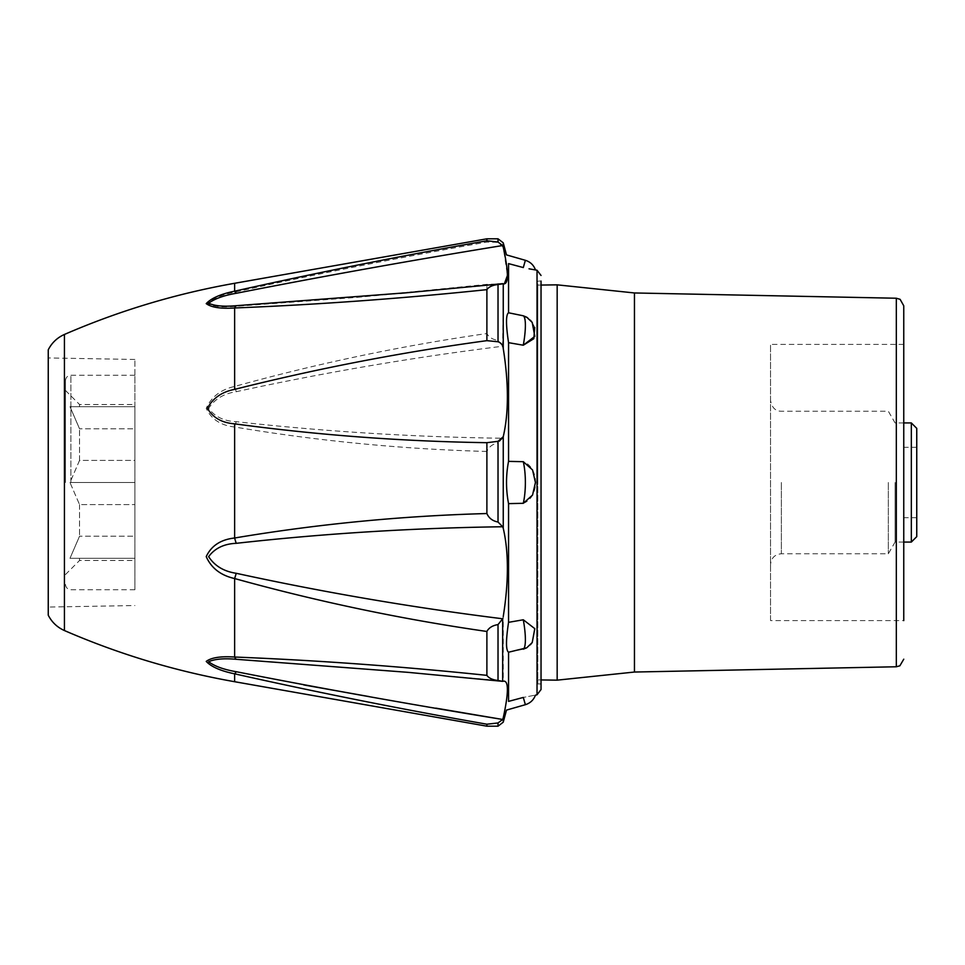 <?xml version="1.0" encoding="UTF-8"?>
<svg xmlns="http://www.w3.org/2000/svg" width="965" height="965" viewBox="0 0 965 965"><rect width="100%" height="100%" fill="white"/><g stroke="black" fill="none" stroke-linecap="round" stroke-linejoin="round"><path stroke-width="0.72" stroke-dasharray="4.83 3.62" d="M134.895 460.401L134.895 536.214L134.895 428.786L134.895 460.401L79.54 460.401L69.987 482.5L79.54 504.599L134.895 504.599L79.54 504.599L69.987 482.5L79.54 460.401L134.895 460.401M134.895 536.214L134.895 560.484L134.895 536.214L79.54 536.214L134.895 536.214M134.895 428.786L134.895 404.516L134.895 428.786L79.54 428.786L134.895 428.786M134.895 482.5L134.895 375.276L134.895 589.724L134.895 482.5L69.987 482.5L134.895 482.5L134.895 359.463L134.895 482.5M134.895 558.313L69.987 558.313L79.54 536.214L69.987 558.313L134.895 558.313M134.895 406.687L69.987 406.687L79.54 428.786L69.987 406.687L134.895 406.687M79.54 460.401L79.54 428.786L79.54 460.401M79.54 406.687L79.54 404.516L79.54 406.687M79.54 504.599L79.54 536.214L79.54 504.599M79.54 558.313L79.54 560.484L79.54 558.313M65.463 482.5L65.463 380.693L65.463 482.5M541.039 482.5L541.039 281.056L541.039 683.944L541.039 281.056L537.794 281.104L537.794 683.896L537.794 281.104M134.895 359.463L48.25 357.943L48.25 607.057L134.895 605.538M504.321 283.915L486.891 284.349L357.134 297.353L234.628 306.4C221.89 307.509 212.819 306.508 207.427 303.372C212.819 298.414 221.89 294.663 234.628 292.13C317.919 273.771 402.007 257.088 486.891 242.082L498.024 242.311L503.248 247.233L507.433 275.495M486.891 675.355L486.891 631.472C488.893 627.732 492.608 625.441 498.024 624.596L498.024 680.47C492.572 679.891 488.869 678.178 486.891 675.355C401.862 666.465 317.774 660.35 234.628 657.032C220.792 656.116 211.323 657.575 206.221 661.387C211.323 666.839 220.792 670.977 234.628 673.823C317.774 692.484 401.862 709.287 486.891 724.208L498.024 722.966L498.024 726.187M486.891 513.537L486.891 451.463C488.893 446.819 492.608 443.996 498.024 442.983L498.024 522.017C492.572 520.979 488.869 518.157 486.891 513.537C401.862 515.877 317.774 524.031 234.628 538C220.792 539.556 211.323 545.756 206.221 556.588C211.323 568.12 220.792 575.442 234.628 578.542C317.774 601.617 401.862 619.253 486.891 631.472M498.024 283.553L498.024 340.404C492.572 339.535 488.869 337.243 486.891 333.528C401.862 345.747 317.774 363.383 234.628 386.458C220.792 389.57 211.323 396.88 206.221 408.376C211.323 419.256 220.792 425.456 234.628 427C317.774 440.969 401.862 449.123 486.891 451.463M486.891 242.082L486.891 238.813M486.891 333.528L486.891 284.349M526.745 647.792L530.412 644.777M532.234 642.521L534.791 628.637L523.295 619.783A32.496 6.333 -101.5 0 1 523.295 649.204L508.555 652.219L508.555 701.386L523.295 697.442C539.64 694.281 539.64 694.281 523.295 697.442L525.382 704.691M508.555 652.219C505.829 650.374 505.829 640.41 508.555 622.328L508.555 503.633C505.841 489.581 505.841 475.504 508.555 461.367L523.295 461.692C539.64 467.41 539.628 497.602 523.295 503.308L508.555 503.633M508.555 461.367L508.555 342.671C505.829 324.626 505.829 314.662 508.555 312.781L523.295 315.796A32.496 6.333 -78.5 0 1 523.295 345.217L508.555 342.671M532.234 322.479L526.745 317.208L532.234 322.479L534.719 327.473M508.555 312.781L508.555 263.614L523.295 267.558L525.382 260.309M498.024 680.47L408.521 672.388M503.248 616.49L502.669 618.77C413.297 607.673 324.481 592.51 236.244 573.294C224.013 571.449 214.809 565.972 208.633 556.841C214.64 548.337 223.844 543.838 236.244 543.319C324.493 533.464 413.297 527.952 502.669 526.757L503.248 528.277C508.772 552.173 508.772 581.569 503.248 616.49L503.248 681.23C508.772 680.144 508.772 692.327 503.248 717.767L502.669 719.468L498.024 722.966M503.248 348.51C508.772 383.382 508.772 412.791 503.248 436.723L502.669 438.243C413.297 437.048 324.481 431.536 236.244 421.681C224.013 421.162 214.809 416.711 208.633 408.34C214.64 399.112 223.844 393.563 236.244 391.706C324.493 372.49 413.297 357.327 502.669 346.23L503.248 283.77M486.891 726.187L486.891 724.208M303.77 684.933L236.244 671.712C224.013 669.638 214.809 666.32 208.633 661.785C214.64 658.999 223.844 658.178 236.244 659.3L408.267 672.364M435.734 708.129L369.088 696.585M408.533 292.612L502.669 283.65M48.25 615.175L48.25 349.825M501.667 681.338L502.669 681.35M502.669 618.77L498.024 624.596M498.024 522.017L502.669 526.757M502.669 438.243L498.024 442.983M498.024 340.404L502.669 346.23M537.794 482.5L537.794 285.109L537.794 482.5M903.759 620.591L903.759 344.409L903.759 620.591L770.54 620.591L770.54 344.409L770.54 620.591M634.451 292.962L634.451 672.038M557.167 284.844L557.167 680.156M895.086 482.5L895.086 542.065L895.086 482.5M888.331 482.5L888.331 553.765L888.331 482.5M770.54 482.5L770.54 564.597L770.54 482.5M911.334 542.065L911.334 422.935M916.75 536.649L916.75 428.351M916.75 482.5L916.75 517.698L916.75 482.5M903.759 482.5L903.759 447.302L903.759 482.5M70.879 482.5L70.879 375.276L70.879 482.5M234.628 292.13L234.628 283.288M64.426 630.543L64.426 334.457M234.628 681.712L234.628 673.823A21.664 4.282 -76.3 0 0 236.244 671.712M236.244 659.3A21.664 6.586 91.5 0 1 234.628 657.032L234.628 578.542L236.244 573.294M236.244 543.319A21.664 5.03 78.3 0 1 234.628 538L234.628 427A21.664 5.03 -78.3 0 1 236.244 421.681M236.244 391.706L234.628 386.458L234.628 306.4M498.024 238.813L498.024 242.311M537.035 270.224L537.035 694.776M503.248 722.17L503.248 717.767M503.248 528.277L503.248 436.723M503.248 247.233L503.248 242.83M523.295 461.692A32.496 8.95 -90 0 1 523.295 503.308M896.328 666.767L896.328 298.233M781.373 482.5L781.373 553.765L781.373 482.5M134.895 375.276L70.879 375.276C67.586 375.602 65.789 377.399 65.463 380.693M134.895 589.724L70.879 589.724C67.586 589.398 65.789 587.601 65.463 584.308M65.463 390.439L79.54 404.516L134.895 404.516M65.463 574.561L79.54 560.484L134.895 560.484M537.794 683.896L541.039 683.944M410.692 672.593L504.176 681.073M357.134 297.353L400.258 293.36M410.704 292.407L504.213 283.915L410.692 292.407M501.872 681.35L408.533 672.4M527.662 317.811L530.412 320.223M537.794 679.891L541.039 679.939M537.794 285.109L541.039 285.061M903.759 344.409L770.54 344.409M903.759 422.935L895.086 422.935L888.331 411.235L781.373 411.235C778.743 411.271 772.229 410.608 770.54 400.403M903.759 542.065L895.086 542.065L888.331 553.765L781.373 553.765C774.786 554.405 771.18 558.011 770.54 564.597M916.75 447.302L903.759 447.302M916.75 517.698L903.759 517.698"/><path stroke-width="1.45" d="M529.025 268.813L537.035 270.224L537.035 694.776L541.039 689.541L541.039 281.056M48.25 607.057L48.25 357.943M498.024 341.767L486.891 340.657C402.055 352.165 317.968 368.401 234.628 389.378C221.89 391.85 212.819 398.147 207.427 408.292C212.819 417.688 221.89 422.875 234.628 423.828C317.919 435.119 402.007 441.403 486.891 442.682L498.024 441.343L503.248 436.723C508.772 412.827 508.772 383.431 503.248 348.51C502.886 345.072 501.149 342.828 498.024 341.767L498.024 284.53C492.572 285.109 488.869 286.822 486.891 289.645C401.862 298.535 317.774 304.651 234.628 307.968C220.792 308.884 211.323 307.425 206.221 303.613C211.323 298.161 220.792 294.023 234.628 291.177C317.774 272.516 401.862 255.713 486.891 240.792L498.024 242.034L498.024 238.813L503.248 242.83L503.248 247.233L502.669 245.532C413.297 260.043 324.481 275.954 236.244 293.288C224.013 295.362 214.809 298.68 208.633 303.215C214.64 306.002 223.844 306.822 236.244 305.7L408.533 292.612M486.891 631.472L486.891 675.355C488.893 678.19 492.608 679.903 498.024 680.47L498.024 624.596C492.572 625.465 488.869 627.757 486.891 631.472C401.862 619.253 317.774 601.617 234.628 578.542C220.792 575.43 211.323 568.12 206.221 556.624C211.323 545.744 220.792 539.544 234.628 538C317.774 524.031 401.862 515.877 486.891 513.537C488.893 518.181 492.608 521.004 498.024 522.017L498.024 441.343M486.891 724.208L486.891 726.187L498.024 726.187L498.024 722.966L486.891 724.208C401.862 709.287 317.774 692.484 234.628 673.823C220.792 670.977 211.323 666.839 206.221 661.411C211.323 657.563 220.792 656.116 234.628 657.032C317.774 660.35 401.862 666.465 486.891 675.355M486.891 442.682L486.891 513.537M486.891 289.645L486.891 340.657M236.244 293.288A21.664 4.282 -103.7 0 0 234.628 291.177L234.628 283.288L486.891 238.813L486.891 240.792M541.039 689.541L541.039 482.5M535.442 269.802C533.621 265.013 530.268 261.853 525.382 260.309L523.295 267.558C539.64 270.719 539.64 270.719 523.295 267.558L508.555 263.614C505.841 252.167 505.841 252.167 508.555 263.614C505.841 252.167 505.841 252.167 508.555 263.614L508.555 312.781C505.829 314.626 505.829 324.59 508.555 342.671L523.295 345.217L534.791 336.363L532.234 322.479L526.745 317.208L523.295 315.796L527.662 317.811M508.555 342.671L508.555 461.367C505.841 475.419 505.841 489.496 508.555 503.633L523.295 503.308L532.547 495.057L535.442 482.5L532.547 469.943L523.295 461.692L508.555 461.367M508.555 503.633L508.555 622.328L523.295 619.783L508.555 622.328C505.829 640.374 505.829 650.338 508.555 652.219L526.745 647.792L523.295 649.204A32.496 6.333 -101.5 0 0 523.295 619.783L534.791 628.637L532.234 642.521L530.412 644.777M508.555 652.219L508.555 701.386C505.841 712.833 505.841 712.833 508.555 701.386C505.841 712.833 505.841 712.833 508.555 701.386L523.295 697.442C539.64 694.281 539.64 694.281 523.295 697.442L525.382 704.691C530.268 703.147 533.621 699.987 535.442 695.198L537.035 694.776M534.719 327.473L533.814 338.703L523.295 345.217A32.496 6.333 -78.5 0 0 523.295 315.796L508.555 312.781M503.248 616.49C508.772 581.618 508.772 552.209 503.248 528.277L502.669 526.757C413.297 527.952 324.481 533.464 236.244 543.319C224.013 543.838 214.809 548.289 208.633 556.66C214.64 565.888 223.844 571.437 236.244 573.294C324.493 592.51 413.297 607.673 502.669 618.77L502.669 681.35L408.267 672.364L236.244 659.3C224.013 658.19 214.809 658.999 208.633 661.713C214.64 666.272 223.844 669.601 236.244 671.712C324.493 689.046 413.297 704.957 502.669 719.468L503.248 717.767C508.772 692.339 508.772 680.156 503.248 681.23L504.321 681.085M507.433 275.495L504.321 283.915L503.248 283.77C508.772 284.856 508.772 272.673 503.248 247.233M498.024 722.966L502.669 719.468L435.734 708.129M369.088 696.585L303.77 684.933M498.024 284.53L503.248 283.77L503.248 348.51M234.628 283.288C175.883 293.674 119.153 310.73 64.426 334.457C57.224 337.678 51.833 342.792 48.25 349.825L48.25 615.175C51.833 622.208 57.224 627.322 64.426 630.543C119.153 654.27 175.883 671.326 234.628 681.712L486.891 726.187M502.669 245.532L498.024 242.034M408.533 292.6L502.669 283.65M502.669 526.757L498.024 522.017M498.024 624.596L502.669 618.77M502.669 681.35L498.024 680.47M903.759 620.591L903.759 305.809L903.759 620.591M634.451 672.038L634.451 292.962L557.167 284.844L557.167 680.156L634.451 672.038L896.328 666.767L899.863 665.814L903.759 659.192M911.334 542.065L916.75 536.649L916.75 428.351L911.334 422.935L911.334 542.065L903.759 542.065M236.244 305.7A21.664 6.586 88.5 0 0 234.628 307.968L234.628 389.378M234.628 423.828L234.628 538A21.664 5.03 -101.7 0 0 236.244 543.319M64.426 334.457L64.426 630.543M236.244 573.294L234.628 578.542L234.628 657.032A21.664 6.586 -88.5 0 0 236.244 659.3M236.244 671.712A21.664 4.282 103.7 0 1 234.628 673.823L234.628 681.712M503.248 436.723L503.248 528.277M503.248 717.767L503.248 722.17L506.492 710.095L525.382 704.691M523.295 503.308A32.496 8.95 -90 0 0 523.295 461.692M903.759 305.809L900.116 299.331L896.328 298.233L896.328 666.767M486.891 238.813L498.024 238.813M525.382 260.309L506.492 254.905L503.248 242.83M408.267 672.376L410.692 672.593M400.258 293.36L410.704 292.407M410.692 292.407L408.267 292.624M537.035 270.224L541.039 275.459M498.024 726.187L503.248 722.17M530.412 320.223L532.234 322.479M526.745 647.792L532.234 642.521M896.328 298.233L634.451 292.962M541.039 679.939L557.167 680.156M541.039 285.061L557.167 284.844M911.334 422.935L903.759 422.935"/></g></svg>
